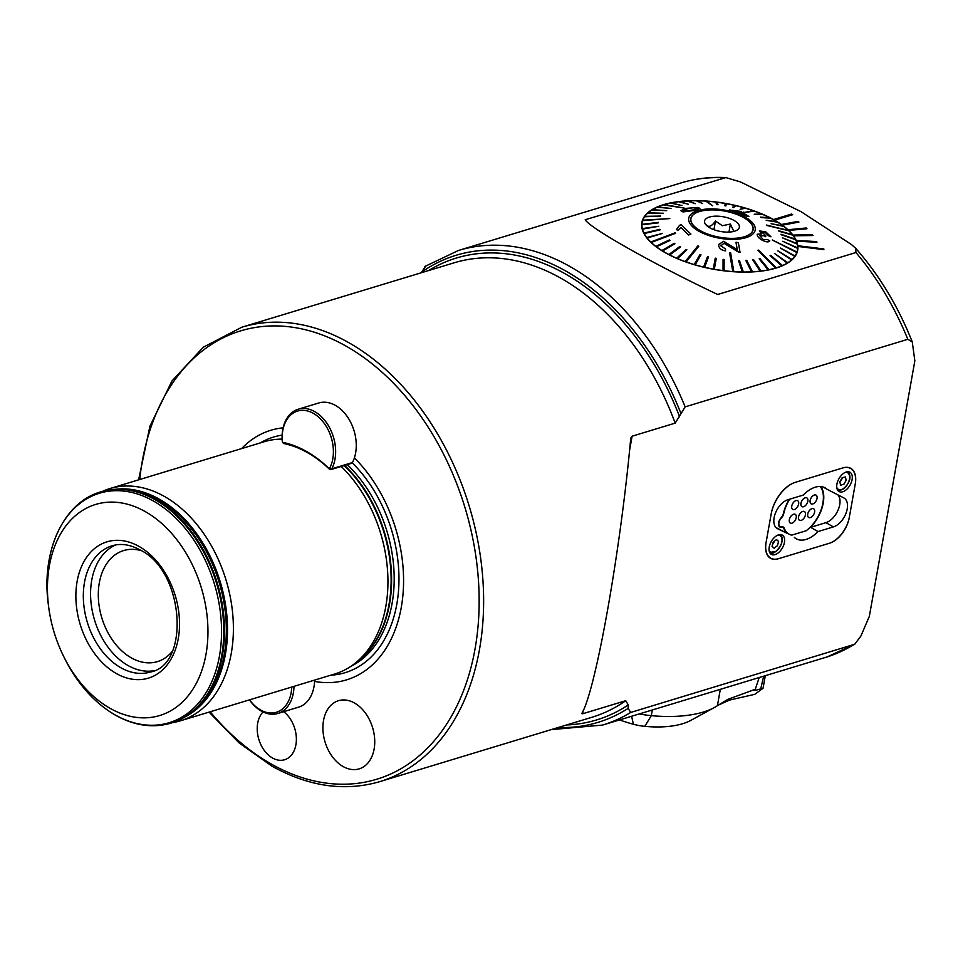 <?xml version="1.0" encoding="UTF-8"?>
<svg xmlns="http://www.w3.org/2000/svg" width="963" height="963" viewBox="0 0 963 963"><rect width="100%" height="100%" fill="white"/><g stroke="black" fill="none" stroke-linecap="round" stroke-linejoin="round"><path stroke-width="1.44" d="M367.902 763.033A35.619 24.833 -106.9 0 0 369.936 720.685A35.619 24.833 -106.9 0 0 338.482 700.703A35.619 24.833 -106.9 0 0 329.743 706.541A35.619 24.833 -106.9 0 0 327.709 748.889A35.619 24.833 -106.9 0 0 359.163 768.871A35.619 24.833 -106.9 0 0 367.902 763.033M263.043 711.922A26.916 18.766 -106.9 0 0 257.976 736.021A26.916 18.766 -106.9 0 0 272.517 758.001A26.916 18.766 -106.9 0 0 284.615 759.735A26.916 18.766 -106.9 0 0 296.375 738.585A26.916 18.766 -106.9 0 0 283.664 711.681M583.325 710.032L582.651 713.776L625.721 700.715L628.285 704.916L628.141 708.383L630.729 712.427L854.735 644.247L860.886 636.062L869.336 616.356L914.85 360.848L912.25 341.865L907.82 339.313L685.15 406.868L675.171 423.13L632.101 436.203L630.753 438.153M145.232 511.582A110.288 76.896 -106.9 0 0 48.704 607.28A110.288 76.896 -106.9 0 0 63.522 656.128A110.288 76.896 -106.9 0 0 110.179 708.383A110.288 76.896 -106.9 0 0 206.022 654.166A110.288 76.896 -106.9 0 0 145.232 511.582M115.777 544.914A65.953 45.995 -106.9 0 0 91.016 602.513A65.953 45.995 -106.9 0 0 128.079 665.541A65.953 45.995 -106.9 0 0 153.948 670.705M141.417 550.716A58.045 40.47 -106.9 0 0 123.685 550.547A58.045 40.47 -106.9 0 0 98.491 600.033A58.045 40.47 -106.9 0 0 131.317 657.873A58.045 40.47 -106.9 0 0 157.39 661.629A58.045 40.47 -106.9 0 0 172.04 651.638M314.576 681.395A130.414 90.943 -106.9 0 0 401.282 607.328A130.414 90.943 -106.9 0 0 354.384 457.894M282.111 439.116A121.362 84.624 -106.9 0 0 264.38 441.68L109.842 488.578A121.362 84.624 -106.9 0 0 102.355 491.419M172.509 722.647A121.362 84.624 -106.9 0 0 180.31 720.842A121.362 84.624 -106.9 0 0 232.998 617.367A121.362 84.624 -106.9 0 0 164.372 496.427A121.362 84.624 -106.9 0 0 109.842 488.578M630.729 712.427A248.009 172.931 73.1 0 1 602.549 725.079L827.048 656.947L854.735 644.247M801.108 211.704L851.497 244.578L855.698 248.298L855.951 252.535L717.664 294.485C653.889 264.271 589.886 228.171 585.203 219.745L725.873 177.601L740.487 181.935L801.108 211.704M773.518 219.54L773.506 219.588A79.147 33.452 -169.9 0 1 774.083 219.865A79.147 33.452 -169.9 0 1 774.637 220.178L792.742 214.689L791.61 214.051L773.518 219.54A79.147 33.452 10.1 0 0 691.615 200.677A79.147 33.452 10.1 0 0 641.864 222.501A79.147 33.452 10.1 0 0 665.493 252.848A79.147 33.452 10.1 0 0 747.589 272.084A79.147 33.452 10.1 0 0 797.701 250.26A79.147 33.452 10.1 0 0 797.87 246.432L823.883 249.658L823.822 248.923L797.785 245.746A79.147 33.452 10.1 0 0 796.521 241.159L816.961 242.291L816.648 241.581L796.22 240.449A79.147 33.452 10.1 0 0 793.44 235.791L813.013 235.538L812.495 234.767L792.91 235.068A79.147 33.452 10.1 0 0 788.685 230.422L806.97 228.749L806.224 227.99L787.939 229.724A79.147 33.452 10.1 0 0 782.365 225.198L798.941 222.08L798.002 221.406L781.426 224.475A79.147 33.452 10.1 0 0 774.625 220.226M781.426 224.475L781.426 224.523A79.147 33.452 -169.9 0 1 782.377 225.149L782.365 225.198M787.951 229.676A79.147 33.452 -169.9 0 1 788.697 230.374L806.97 228.7M792.91 235.02A79.147 33.452 -169.9 0 1 793.452 235.742L793.44 235.791M796.22 240.401A79.147 33.452 -169.9 0 1 796.533 241.111L796.521 241.159M797.797 245.697A79.147 33.452 -169.9 0 1 797.87 246.384L823.895 249.61M585.588 220.202L585.203 219.745A237.452 100.357 10.1 0 0 585.781 220.407M421.132 272.818L425.694 266.065M180.31 720.842L334.859 673.956A121.362 84.624 -106.9 0 0 354.745 663.531A121.362 84.624 -106.9 0 0 341.227 466.453M283.098 427.837A130.414 90.943 -106.9 0 0 241.581 448.602M581.712 713.619C595.591 691.049 620.425 551.679 630.705 438.598M771.219 513.7L766.018 542.891A23.22 13.446 119.4 0 0 770.532 558.275A23.22 13.446 119.4 0 0 778.26 558.769L829.649 543.18A23.22 13.446 119.4 0 0 849.258 517.637L855.3 483.727A23.22 13.446 119.4 0 0 850.786 468.343A23.22 13.446 119.4 0 0 843.07 467.849L795.294 482.343A28.493 16.491 119.4 0 0 771.219 513.7M774.637 220.178L792.742 214.689M782.377 225.149L798.941 222.08M793.452 235.742L813.025 235.49M796.533 241.111L816.961 242.291M718.181 705.181L729.448 700.113L754.787 694.323L763.057 688.244L765.296 675.701M763.057 688.244L756.196 690.146C753.812 690.748 753.511 690.447 755.305 689.255L759.169 677.555M754.258 690.447L755.305 689.255L727.787 699.379L717.411 705.698L720.324 689.339M639.324 713.92A52.772 22.305 10.1 0 0 651.301 715.653A87.332 36.907 10.1 0 0 703.303 712.054A87.332 36.907 10.1 0 0 714.317 707.552A87.332 36.907 10.1 0 0 717.411 705.698M631.608 716.255L633.425 724.272A29.022 12.266 10.1 0 0 644.801 726.343A63.582 26.868 10.1 0 0 690.688 720.456L714.317 707.552M633.425 724.272A86.538 36.57 -169.9 0 1 619.558 719.915M763.695 676.182L760.806 688.449M775.059 554.616A11.087 6.416 119.4 0 0 783.665 545.178A11.087 6.416 119.4 0 0 782.269 535.079A11.087 6.416 119.4 0 0 778.586 534.85A11.087 6.416 119.4 0 0 769.979 544.3A11.087 6.416 119.4 0 0 771.375 554.387A11.087 6.416 119.4 0 0 775.059 554.616M842.745 491.78A11.087 6.416 119.4 0 0 851.352 482.331A11.087 6.416 119.4 0 0 849.944 472.231A11.087 6.416 119.4 0 0 846.26 472.002A11.087 6.416 119.4 0 0 837.654 481.452A11.087 6.416 119.4 0 0 839.062 491.539A11.087 6.416 119.4 0 0 842.745 491.78M794.355 537.402A29.287 16.949 119.4 0 0 796.269 538.811A29.287 16.949 119.4 0 0 818.044 531.564L833.404 526.893A16.359 9.474 119.4 0 0 847.223 508.897A16.359 9.474 119.4 0 0 844.045 498.052A16.359 9.474 119.4 0 0 843.865 497.955L826.976 489.216A29.287 16.949 119.4 0 0 825.05 487.808A29.287 16.949 119.4 0 0 803.286 495.066L787.915 499.725A16.359 9.474 119.4 0 0 775.215 513.676A16.359 9.474 119.4 0 0 777.273 528.567A16.359 9.474 119.4 0 0 777.454 528.663L786.855 533.177A29.287 16.949 -60.6 0 1 783.93 528.795A6.332 3.671 119.4 0 0 782.883 527.543A6.332 3.671 119.4 0 0 781.354 527.279A6.332 3.671 -60.6 0 1 779.825 527.014A6.332 3.671 -60.6 0 1 781.065 517.841A6.332 3.671 119.4 0 0 783.473 513.267A29.287 16.949 -60.6 0 1 789.239 499.328M826.976 489.216L822.847 486.893M820.837 486.52A29.287 16.949 -60.6 0 1 823.257 502.987A29.287 16.949 -60.6 0 1 810.545 527.327L825.905 522.668A16.359 9.474 119.4 0 0 839.736 504.672A16.359 9.474 119.4 0 0 837.858 494.85M842.709 467.958L795.655 482.234A29.022 16.804 119.4 0 0 771.134 514.17L766.103 542.422A23.75 13.747 119.4 0 0 770.725 558.155A23.75 13.747 119.4 0 0 778.622 558.66L829.287 543.288A23.75 13.747 119.4 0 0 849.342 517.155L855.216 484.208A23.75 13.747 119.4 0 0 850.606 468.463A23.75 13.747 119.4 0 0 842.709 467.958M810.545 527.327L818.044 531.564M775.973 527.543L786.855 533.177M796.22 517.661A5.008 2.901 119.4 0 0 795.245 514.338A5.008 2.901 119.4 0 0 791.779 515.325A5.008 2.901 119.4 0 0 789.335 519.755A5.008 2.901 119.4 0 0 790.31 523.078A5.008 2.901 119.4 0 0 790.31 523.065A5.008 2.901 119.4 0 0 793.765 522.09A5.008 2.901 119.4 0 0 796.22 517.661M795.221 514.326L795.245 514.338A5.008 2.901 119.4 0 0 795.221 514.326A5.008 2.901 119.4 0 0 791.767 515.313A5.008 2.901 119.4 0 0 789.323 519.743A5.008 2.901 119.4 0 0 790.298 523.065L790.298 523.065M805.405 514.88A5.008 2.901 119.4 0 0 804.43 511.558A5.008 2.901 119.4 0 0 800.975 512.533A5.008 2.901 119.4 0 0 798.532 516.962A5.008 2.901 119.4 0 0 799.483 520.273A5.008 2.901 119.4 0 0 799.495 520.285L799.507 520.285A5.008 2.901 119.4 0 0 802.961 519.31A5.008 2.901 119.4 0 0 805.405 514.88M804.43 511.558L804.418 511.546A5.008 2.901 119.4 0 0 800.963 512.521A5.008 2.901 119.4 0 0 798.508 516.95A5.008 2.901 119.4 0 0 799.507 520.285M814.602 512.087A5.008 2.901 119.4 0 0 813.627 508.765A5.008 2.901 119.4 0 0 810.172 509.74A5.008 2.901 119.4 0 0 807.728 514.17A5.008 2.901 119.4 0 0 808.679 517.48A5.008 2.901 119.4 0 0 808.691 517.492A5.008 2.901 119.4 0 0 812.158 516.517A5.008 2.901 119.4 0 0 814.602 512.087M813.627 508.765L813.603 508.753A5.008 2.901 119.4 0 0 813.603 508.753A5.008 2.901 119.4 0 0 810.148 509.74A5.008 2.901 119.4 0 0 807.704 514.158A5.008 2.901 119.4 0 0 808.703 517.492L808.679 517.48M817.033 498.437A5.008 2.901 119.4 0 0 816.058 495.114A5.008 2.901 119.4 0 0 812.603 496.089A5.008 2.901 119.4 0 0 810.16 500.519A5.008 2.901 119.4 0 0 811.135 503.842A5.008 2.901 119.4 0 0 814.59 502.867A5.008 2.901 119.4 0 0 817.033 498.437M816.058 495.114L816.034 495.102A5.008 2.901 119.4 0 0 816.034 495.102A5.008 2.901 119.4 0 0 812.579 496.077A5.008 2.901 119.4 0 0 810.136 500.507A5.008 2.901 119.4 0 0 811.111 503.83A5.008 2.901 119.4 0 0 811.123 503.842L811.111 503.83M798.652 504.01A5.008 2.901 119.4 0 0 797.677 500.688A5.008 2.901 119.4 0 0 794.21 501.675A5.008 2.901 119.4 0 0 791.767 506.093A5.008 2.901 119.4 0 0 792.73 509.415A5.008 2.901 119.4 0 0 792.742 509.415A5.008 2.901 119.4 0 0 796.196 508.44A5.008 2.901 119.4 0 0 798.652 504.01M797.677 500.688L797.653 500.676A5.008 2.901 119.4 0 0 797.653 500.676A5.008 2.901 119.4 0 0 794.198 501.663A5.008 2.901 119.4 0 0 791.755 506.093A5.008 2.901 119.4 0 0 792.742 509.415L792.73 509.415M807.837 501.217A5.008 2.901 119.4 0 0 806.862 497.895A5.008 2.901 119.4 0 0 803.407 498.882A5.008 2.901 119.4 0 0 800.963 503.312A5.008 2.901 119.4 0 0 801.938 506.634A5.008 2.901 119.4 0 0 805.393 505.647A5.008 2.901 119.4 0 0 807.837 501.217M806.862 497.895L806.85 497.883A5.008 2.901 119.4 0 0 806.85 497.883A5.008 2.901 119.4 0 0 803.395 498.87A5.008 2.901 119.4 0 0 800.939 503.3A5.008 2.901 119.4 0 0 801.914 506.622A5.008 2.901 119.4 0 0 801.926 506.622L801.938 506.634M789.684 499.195A28.758 16.648 119.4 0 0 783.738 513.556A5.802 3.358 -60.6 0 1 781.378 517.986A5.802 3.358 119.4 0 0 778.947 522.716A5.802 3.358 119.4 0 0 780.078 526.556A5.802 3.358 119.4 0 0 781.643 526.773A5.802 3.358 -60.6 0 1 783.196 526.99A5.802 3.358 -60.6 0 1 784.183 528.181A28.758 16.648 119.4 0 0 789.034 534.128A28.758 16.648 119.4 0 0 791.682 535.151L806.151 530.757A28.758 16.648 119.4 0 0 820.175 486.484M774.288 541.29A4.081 2.359 119.4 0 1 774.228 541.519A4.081 2.359 119.4 0 1 772.627 544.288A4.081 2.359 119.4 0 0 774.276 541.362A4.081 2.359 119.4 0 0 774.288 541.29L772.603 544.372M773.181 542.157L776.443 539.605L778.586 541.326L777.466 545.612L774.204 548.176L772.061 546.442L773.181 542.157M842.3 477.817L841.349 480.007A4.081 2.359 119.4 0 0 842.047 478.081A4.081 2.359 119.4 0 1 841.168 480.32L841.349 480.007A4.081 2.359 119.4 0 1 839.892 481.825A4.081 2.359 119.4 0 0 841.168 480.32L839.953 482.15M839.772 482.018L842.035 477.889L845.261 476.914L846.236 480.068L843.973 484.184L840.747 485.171L839.772 482.018M683.634 210.548L687.377 208.79L683.634 210.548L684.753 211.258L693.625 209.814C696.947 209.079 697.754 208.405 696.056 207.803L692.939 207.707L697.212 208.417M695.671 210.163L683.056 211.908L680.901 210.728L685.415 208.417L697.73 207.442L699.896 208.345L695.671 210.163M684.139 208.02L664.133 204.613A78.882 33.344 10.1 0 0 663.772 204.722A78.882 33.344 10.1 0 0 663.411 204.83L684.139 208.08L663.399 204.878A78.882 33.344 -169.9 0 0 657.825 206.901M776.166 267.834L758.712 250.103L757.989 250.32L775.444 268.099A78.882 33.344 10.1 0 0 775.805 267.943A78.882 33.344 10.1 0 0 776.166 267.834L776.166 267.883A78.882 33.344 -169.9 0 0 781.824 265.824L770.075 255.64L781.836 265.764A78.882 33.344 10.1 0 0 782.462 265.499L782.45 265.547A78.882 33.344 -169.9 0 0 787.24 263.068L774.421 253.401L787.253 263.019A78.882 33.344 10.1 0 0 787.758 262.706L787.758 262.755A78.882 33.344 -169.9 0 0 791.586 259.902L777.899 250.922L791.598 259.854A78.882 33.344 10.1 0 0 791.995 259.492L791.983 259.553A78.882 33.344 -169.9 0 0 794.8 256.375L780.487 248.105L794.812 256.314A78.882 33.344 10.1 0 0 795.077 255.929L795.077 255.977A78.882 33.344 -169.9 0 0 796.834 252.523L772.314 240.028L796.846 252.462A78.882 33.344 10.1 0 0 796.919 252.258A78.882 33.344 10.1 0 0 796.991 252.041L772.326 239.98M664.229 204.625A78.882 33.344 -169.9 0 1 670.585 203.049L681.142 205.408L670.585 203.049M681.142 205.408L671.404 202.832A78.882 33.344 10.1 0 0 670.585 203M671.512 202.856A78.882 33.344 -169.9 0 1 678.53 201.736L688.389 204.252L678.53 201.736M688.389 204.252L679.433 201.58A78.882 33.344 10.1 0 0 678.542 201.688M679.553 201.616A78.882 33.344 -169.9 0 1 687.137 200.978L695.322 203.687L688.1 200.87A78.882 33.344 10.1 0 0 687.149 200.918M688.208 200.918A78.882 33.344 -169.9 0 1 696.261 200.761L702.653 203.578L697.26 200.725A78.882 33.344 10.1 0 0 696.273 200.713M697.356 200.786A78.882 33.344 -169.9 0 1 705.747 201.123L712.584 205.769L706.782 201.147A78.882 33.344 10.1 0 0 706.276 201.111A78.882 33.344 10.1 0 0 705.759 201.074M706.854 201.195A78.882 33.344 -169.9 0 1 715.461 202.037L717.002 204.565L718.037 204.698L716.508 202.122A78.882 33.344 10.1 0 0 715.473 201.989M716.544 202.17A78.882 33.344 -169.9 0 1 725.247 203.494M726.295 203.626A78.882 33.344 10.1 0 0 725.247 203.446L724.814 205.733L725.861 205.913L726.283 203.674A78.882 33.344 -169.9 0 1 734.901 205.456M735.973 205.649A78.882 33.344 10.1 0 0 734.95 205.42L732.566 207.298L733.589 207.539L735.961 205.697A78.882 33.344 -169.9 0 1 744.315 207.9M740.126 209.26L745.374 208.213A78.882 33.344 10.1 0 0 744.399 207.876L740.126 209.308L745.374 208.213A78.882 33.344 -169.9 0 1 753.367 210.801M753.933 210.945A78.882 33.344 10.1 0 0 753.475 210.789L744.267 212.45L754.402 211.114A78.882 33.344 10.1 0 0 753.933 210.945M744.267 212.45L754.402 211.162A78.882 33.344 -169.9 0 1 761.889 214.099M762.877 214.472A78.882 33.344 10.1 0 0 762.01 214.099L754.21 214.219L762.865 214.52A78.882 33.344 -169.9 0 1 769.75 217.746M770.665 218.168L761.3 217.602L770.665 218.168A78.882 33.344 10.1 0 0 769.87 217.758L760.517 217.144M770.665 218.216A78.882 33.344 -169.9 0 1 776.84 221.695M777.659 222.152A78.882 33.344 10.1 0 0 776.96 221.719L766.175 220.31L777.647 222.2A78.882 33.344 -169.9 0 1 783.039 225.884M783.738 226.353A78.882 33.344 10.1 0 0 783.136 225.896L771.122 223.705L783.726 226.401A78.882 33.344 -169.9 0 1 788.228 230.229M788.565 230.482A78.882 33.344 10.1 0 0 788.312 230.253L767.078 225.523L788.805 230.723A78.882 33.344 10.1 0 0 788.565 230.482M788.805 230.723L788.793 230.771A78.882 33.344 -169.9 0 1 792.356 234.683M792.778 235.177L778.935 231.204L792.778 235.177A78.882 33.344 10.1 0 0 792.417 234.695L778.573 230.687M792.778 235.225A78.882 33.344 -169.9 0 1 795.33 239.161M781.186 234.731L795.607 239.691A78.882 33.344 10.1 0 0 795.366 239.173L780.945 234.262L795.607 239.691A78.882 33.344 -169.9 0 1 797.099 243.591L782.365 237.801L797.244 244.06A78.882 33.344 10.1 0 0 797.135 243.603M797.244 244.06L797.232 244.108A78.882 33.344 -169.9 0 1 797.665 247.912L782.799 241.292L797.653 248.406A78.882 33.344 -169.9 0 1 797.448 250.211A78.882 33.344 -169.9 0 1 796.979 252.089M782.811 241.244L797.653 248.358A78.882 33.344 10.1 0 0 797.677 247.912M744.447 236.826A31.659 13.386 -169.9 0 1 709.165 234.647A31.659 13.386 -169.9 0 1 690.796 218.589A31.659 13.386 -169.9 0 1 699.475 211.451A31.659 13.386 -169.9 0 1 734.757 213.63A31.659 13.386 -169.9 0 1 753.126 229.688A31.659 13.386 -169.9 0 1 744.447 236.826M642.742 220.19A78.882 33.344 10.1 0 0 642.67 220.407A78.882 33.344 10.1 0 0 642.598 220.623L669.73 218.577L642.742 220.19A78.882 33.344 -169.9 0 1 644.488 216.783L660.606 216.073L644.777 216.338A78.882 33.344 -169.9 0 1 647.581 213.22L663.194 213.244L647.991 212.811A78.882 33.344 10.1 0 0 647.593 213.16L663.194 213.196M650.771 241.942A78.882 33.344 10.1 0 0 651.024 242.182A78.882 33.344 10.1 0 0 651.265 242.411L675.545 233.299L675.051 232.829L650.771 241.99A78.882 33.344 -169.9 0 1 647.16 238.017L662.544 233.395L646.799 237.488A78.882 33.344 10.1 0 0 647.172 237.969L662.544 233.395M685.175 261.539A78.882 33.344 10.1 0 0 685.644 261.707A78.882 33.344 10.1 0 0 686.113 261.876L698.801 246.227L697.874 245.902L685.162 261.599A78.882 33.344 -169.9 0 1 677.567 258.614L686.896 249.85L686.029 249.477L676.7 258.192A78.882 33.344 10.1 0 0 677.579 258.566L686.896 249.85M732.795 271.518A78.882 33.344 10.1 0 0 733.312 271.554A78.882 33.344 10.1 0 0 733.818 271.59L730.58 252.655L729.545 252.583L732.783 271.566A78.882 33.344 -169.9 0 1 724.104 270.723L724.116 259.504L723.069 259.372L723.069 270.543A78.882 33.344 10.1 0 0 724.104 270.675M769.81 240.919L767.475 239.57L763.093 239.474L759.735 235.514L764.092 235.742L765.729 236.705L765.778 235.67L761.902 232.155L765.501 232.577L768.51 235.718L770.942 236.802L765.814 231.866L759.458 230.927L761.552 233.913L757.219 234.214C757.099 236.344 758.964 238.427 762.792 240.461C766.271 242.098 768.618 242.255 769.81 240.919L769.798 240.967C768.63 242.315 766.295 242.158 762.78 240.509C758.976 238.487 757.111 236.404 757.207 234.25M761.552 233.949L759.446 230.976M770.942 236.802L768.498 235.766L765.489 232.625L761.877 232.276M765.729 236.705L764.092 235.791L759.699 235.694M748.022 216.639L736.033 211.956L748.022 216.639M734.925 212.149L729.412 210.006L733.914 211.33M697.982 210.608A33.765 14.276 -169.9 0 1 745.121 217.108A33.765 14.276 -169.9 0 1 745.94 237.668A33.765 14.276 -169.9 0 1 698.801 231.168A33.765 14.276 -169.9 0 1 697.982 210.608M797.232 244.108L782.365 237.801M788.793 230.771L766.596 225.053M783.726 226.401L771.134 223.657M777.647 222.2L766.175 220.31M762.865 214.52L754.21 214.219M744.255 212.498L743.328 212.113M735.961 205.697L733.577 207.587L732.566 207.298M726.283 203.674L725.849 205.962L724.814 205.733M718.037 204.698L716.99 204.625L715.461 202.037M712.584 205.769L705.747 201.123M702.653 203.578L696.261 200.761M695.322 203.687L687.137 200.978M681.96 205.239L681.13 205.456M680.901 210.728L683.056 211.944L695.575 210.247L699.896 208.345M671.018 208.477L657.741 206.889A78.882 33.344 10.1 0 0 657.115 207.165L671.018 208.477L657.115 207.214A78.882 33.344 -169.9 0 0 652.396 209.645M666.685 210.668L652.336 209.645A78.882 33.344 10.1 0 0 651.819 209.958L666.685 210.668L651.807 210.006A78.882 33.344 -169.9 0 0 648.027 212.811M669.803 218.36L642.586 220.671A78.882 33.344 -169.9 0 0 642.116 222.549L641.635 225.234M641.924 224.307A78.882 33.344 10.1 0 0 641.912 224.752L658.319 222.381L641.912 224.355A78.882 33.344 -169.9 0 1 642.116 222.549M658.295 222.826L641.9 224.8A78.882 33.344 -169.9 0 0 642.321 228.652L642.333 228.604A78.882 33.344 10.1 0 0 642.453 229.062L658.74 226.281L642.441 229.11A78.882 33.344 -169.9 0 0 643.958 233.07A78.882 33.344 10.1 0 0 644.211 233.491L659.92 229.338L643.958 233.07M660.173 229.82L644.199 233.54A78.882 33.344 -169.9 0 0 646.787 237.536L646.799 237.488M675.545 233.299L651.253 242.459A78.882 33.344 -169.9 0 0 655.839 246.359L655.851 246.311A78.882 33.344 10.1 0 0 656.441 246.757L669.983 240.425L656.441 246.817A78.882 33.344 -169.9 0 0 661.918 250.561L661.918 250.512A78.882 33.344 10.1 0 0 662.628 250.946L674.931 243.759L674.232 243.326L661.918 250.512M674.931 243.759L662.616 250.994A78.882 33.344 -169.9 0 0 668.9 254.545L668.912 254.497A78.882 33.344 10.1 0 0 669.706 254.906L680.6 246.925L669.694 254.954A78.882 33.344 -169.9 0 0 676.7 258.24L676.7 258.192M698.801 246.227L686.101 261.924A78.882 33.344 -169.9 0 0 694.179 264.548L694.179 264.548A78.882 33.344 10.1 0 0 695.178 264.789L700.968 254.858L695.166 264.837A78.882 33.344 -169.9 0 0 703.604 267.064L703.616 267.004A78.882 33.344 10.1 0 0 704.639 267.245L708.539 256.772L707.516 256.531L703.616 267.004M708.539 256.772L704.627 267.293A78.882 33.344 -169.9 0 0 713.282 269.086L713.294 269.038A78.882 33.344 10.1 0 0 714.329 269.219L716.291 258.349L715.256 258.156L713.294 269.038M716.291 258.349L714.317 269.267A78.882 33.344 -169.9 0 0 723.057 270.591L723.069 259.372M732.783 271.566L729.545 252.631M742.317 271.939A78.882 33.344 10.1 0 0 743.316 271.939L739.452 260.504L738.465 260.492L742.304 271.987A78.882 33.344 -169.9 0 1 733.806 271.638L733.818 271.59M742.304 271.987L738.465 260.492M751.477 271.783A78.882 33.344 10.1 0 0 752.428 271.735L746.746 260.335L745.795 260.383L751.477 271.843A78.882 33.344 -169.9 0 1 743.304 271.999L743.316 271.939M751.477 271.843L745.795 260.383M760.144 271.084A78.882 33.344 10.1 0 0 761.035 270.976L753.62 259.721L752.729 259.829L760.144 271.133A78.882 33.344 -169.9 0 1 752.428 271.795L752.428 271.735M760.144 271.133L752.729 259.829M768.185 269.833A78.882 33.344 10.1 0 0 768.992 269.664L759.963 258.662L759.157 258.83L768.173 269.881A78.882 33.344 -169.9 0 1 761.023 271.024L761.035 270.976M768.173 269.881L759.157 258.83M757.989 250.32L775.444 268.099A78.882 33.344 -169.9 0 1 768.98 269.712L768.992 269.664M738.308 252.041L740.066 252.414L723.971 243.194L720.914 245.902L723.959 243.242L738.308 251.993M718.819 245.89C719.337 248.647 721.576 250.308 725.56 250.874L725.572 250.825C721.6 250.272 719.349 248.61 718.831 245.842L718.819 245.89M718.795 244.385L723.695 241.316L737.249 249.586L735.985 242.303L737.249 249.634M676.52 229.423L677.687 230.53L680.973 227.449L688.533 234.996L690.892 234.129L688.545 234.948L680.973 227.4L677.687 230.482L676.52 229.423L679.625 225.258L681.142 224.692L690.904 234.081M795.077 255.929L780.499 248.057M782.462 265.499L770.713 255.327L770.075 255.64M787.758 262.706L774.421 253.401M791.995 259.492L777.911 250.874M700.98 254.81L699.993 254.521L694.191 264.5M669.983 240.425L669.381 239.968L655.851 246.311M680.6 246.925L679.806 246.516L668.912 254.497M658.74 226.281L642.333 228.604M644.777 216.338A78.882 33.344 10.1 0 0 644.5 216.735L660.618 216.025M692.951 207.671L687.474 208.766L692.939 207.707M720.902 245.047L720.914 245.902L725.5 248.948L725.572 250.825M735.985 242.303L738.344 242.628L740.066 252.414M729.412 209.958L740.523 211.366L748.841 216.47M734.938 212.101L732.831 211.427M739.548 211.487L737.02 211.824L745.398 214.918L739.548 211.487L745.386 214.966M737.008 211.872L739.536 211.535M725.897 211.318A31.526 13.326 10.1 0 0 690.928 218.613A31.526 13.326 10.1 0 0 718.037 236.958A31.526 13.326 10.1 0 0 753.006 229.663A31.526 13.326 10.1 0 0 725.897 211.318M706.373 224.921C708.672 227.665 711.717 226.377 715.473 221.057L722.37 225.703L730.387 224.054L733.818 231.421M719.758 231.325A17.671 7.475 10.1 0 0 738.368 229.11A17.671 7.475 10.1 0 0 724.164 216.952A17.671 7.475 10.1 0 0 704.844 223.139A17.671 7.475 10.1 0 0 719.758 231.325M728.967 232.095L730.387 224.054M713.932 229.688L715.473 221.057M843.684 484.437L840.53 485.039L839.856 481.644L842.324 477.648L845.478 477.046L846.152 480.441L843.684 484.437M778.61 541.483L777.346 545.78L774.059 548.188L772.037 546.298L773.289 541.988L776.575 539.581L778.61 541.483M332.789 458.894A35.222 24.556 -106.9 0 0 313.372 413.356A35.222 24.556 -106.9 0 0 282.761 430.666A35.222 24.556 -106.9 0 0 282.267 441.295A1.059 0.734 -106.9 0 0 283.074 442.414A123.216 85.912 73.1 0 1 328.732 468.187A1.059 0.734 -106.9 0 0 329.743 468.078A35.222 24.556 -106.9 0 0 332.789 458.894M282.255 441.15A2.636 1.842 73.1 0 1 282.231 441.006A2.636 1.842 73.1 0 1 282.207 440.813A36.811 25.664 73.1 0 1 282.725 429.703A36.811 25.664 73.1 0 1 298.169 409.239A36.811 25.664 73.1 0 1 325.915 421.854A36.811 25.664 73.1 0 1 334.992 459.207A36.811 25.664 73.1 0 1 331.814 468.8A2.636 1.842 73.1 0 1 330.935 469.583A2.636 1.842 73.1 0 1 329.274 469.053A121.627 84.816 -106.9 0 0 284.205 443.618A2.636 1.842 73.1 0 1 282.58 442.173L282.424 441.836M330.935 469.583L351.567 463.323A2.636 1.842 -106.9 0 0 352.446 462.541A36.811 25.664 -106.9 0 0 355.624 452.947A36.811 25.664 -106.9 0 0 346.548 415.595A36.811 25.664 -106.9 0 0 318.801 402.979L298.169 409.239M249.561 699.836A35.222 24.556 -106.9 0 0 291.151 692.662A35.222 24.556 -106.9 0 0 291.741 687.04M293.992 686.354A36.811 25.664 73.1 0 1 293.354 692.963A36.811 25.664 73.1 0 1 277.91 713.439A36.811 25.664 73.1 0 1 249.477 699.86M277.91 713.439L298.53 707.179A36.811 25.664 -106.9 0 0 313.986 686.703A36.811 25.664 -106.9 0 0 314.624 680.095M179.84 719.674A120.76 84.202 -106.9 0 0 188.23 714.847L190.301 713.427A119.99 83.673 -106.9 0 0 224.535 606.329A119.99 83.673 -106.9 0 0 158.088 499.484A119.99 83.673 -106.9 0 0 122.265 489.192L119.761 489.168A120.76 84.202 -106.9 0 0 110.095 489.806M628.285 704.916A241.364 168.308 73.1 0 1 566.605 724.958M628.141 708.383A244.096 170.21 73.1 0 1 558.239 727.486M63.522 656.128L64.521 658.15A119.906 83.612 -106.9 0 0 115.247 714.967A119.906 83.612 -106.9 0 0 219.456 656.02A119.906 83.612 -106.9 0 0 153.37 500.989A119.906 83.612 -106.9 0 0 48.415 605.041L48.704 607.28M139.033 546.418A71.238 49.679 -106.9 0 0 77.124 581.435A71.238 49.679 -106.9 0 0 116.379 673.546A71.238 49.679 -106.9 0 0 178.287 638.529A71.238 49.679 -106.9 0 0 139.033 546.418M112.177 545.768A65.953 45.995 -106.9 0 0 83.54 602.007A65.953 45.995 -106.9 0 0 120.844 667.732A65.953 45.995 -106.9 0 0 150.481 672.005C190.205 665.024 184.547 571.011 140.056 549.921C130.186 544.528 120.893 543.144 112.177 545.768M209.067 712.126L239.101 742.942L272.048 766.223C308.894 786.639 344.802 791.779 379.783 781.643A237.452 165.576 -106.9 0 0 482.848 579.172A237.452 165.576 -106.9 0 0 348.582 342.551A237.452 165.576 -106.9 0 0 241.894 327.191L203.289 347.21L171.956 380.987L149.927 426.2L138.6 479.851M241.894 327.191L454.103 262.815A237.452 165.576 73.1 0 1 560.779 278.163A237.452 165.576 73.1 0 1 675.171 423.13M210.187 711.789A234.286 163.373 -106.9 0 0 271.434 764.116A234.286 163.373 -106.9 0 0 475.036 648.954A234.286 163.373 -106.9 0 0 345.91 346.03A234.286 163.373 -106.9 0 0 139.707 479.514M330.766 675.195A123.12 85.851 -106.9 0 0 398.225 593.99A123.12 85.851 -106.9 0 0 352.253 462.83M350.917 666.312A119.52 83.336 -106.9 0 0 394.168 576.199A119.52 83.336 -106.9 0 0 347.246 464.635M355.937 662.604A119.52 83.336 -106.9 0 0 344.658 465.418M354.745 663.531L358.405 660.666A119.629 83.42 -106.9 0 0 344.188 465.562M184.908 716.978A119.966 83.649 -106.9 0 0 226.413 611.264A119.966 83.649 -106.9 0 0 159.28 499.147A119.966 83.649 -106.9 0 0 115.801 489.24M171.077 723.093A120.832 84.263 -106.9 0 0 171.233 723.044L188.23 714.847A120.76 84.202 -106.9 0 0 222.682 607.063A120.76 84.202 -106.9 0 0 155.813 499.52A120.76 84.202 -106.9 0 0 119.761 489.168L101.067 491.792A120.832 84.263 -106.9 0 0 100.91 491.828M64.521 658.15C77.546 684.031 94.567 703.062 115.584 715.256C134.447 725.729 152.888 728.353 170.933 723.141L171.233 723.044A120.832 84.263 -106.9 0 0 223.693 620.016A120.832 84.263 -106.9 0 0 155.356 499.604A120.832 84.263 -106.9 0 0 101.067 491.792L100.766 491.876C63.221 502.385 40.795 552.016 48.415 605.041M170.933 723.141A120.832 84.263 -106.9 0 0 223.38 620.112A120.832 84.263 -106.9 0 0 155.055 499.689A120.832 84.263 -106.9 0 0 100.766 491.876M853.387 644.873A248.009 172.931 73.1 0 1 827.048 656.947M855.951 252.535A248.009 172.931 73.1 0 1 907.82 339.313M685.15 406.868A248.009 172.931 73.1 0 0 458.532 250.44L681.19 182.886A248.009 172.931 73.1 0 1 723.49 177.794M421.264 272.409A244.096 170.21 73.1 0 1 680.757 413.031M428.728 270.507A241.364 168.308 73.1 0 1 679.601 416.798M625.721 700.715A237.452 165.576 73.1 0 1 591.98 717.254L379.783 781.643M282.123 435.12A123.12 85.851 -106.9 0 0 260.299 442.932M629.441 451.093L632.101 436.203M644.801 726.343L651.301 715.653L652.312 709.984M825.905 522.668L833.404 526.893M780.078 526.556L781.354 527.279M784.183 528.181L781.667 526.773M776.154 551.33L770.015 552.413C773.927 557.637 787.397 539.641 780.379 535.296L779.874 534.947A10.027 5.802 -60.6 0 0 779.272 534.682A10.027 5.802 -60.6 0 1 779.874 534.947A10.027 5.802 -60.6 0 1 780.331 535.259M780.427 535.909A9.498 5.501 119.4 0 0 777.538 535.247A9.498 5.501 119.4 0 1 781.968 540.869A9.498 5.501 119.4 0 1 776.214 551.113A9.498 5.501 119.4 0 1 769.076 550.258A9.498 5.501 119.4 0 0 770.219 551.859A9.498 5.501 119.4 0 0 779.633 547.369A9.498 5.501 119.4 0 0 780.427 535.909M837.702 489.565A10.027 5.802 -60.6 0 1 837.16 489.18A10.027 5.802 -60.6 0 0 837.702 489.565L841.277 489.806C848.343 488.397 852.652 473.495 847.56 472.099A10.027 5.802 -60.6 0 0 846.946 471.834A10.027 5.802 -60.6 0 1 847.56 472.099L849.691 475.361C851.906 483.005 840.218 493.321 837.702 489.565L837.702 489.565M836.751 487.41A9.498 5.501 119.4 0 0 841.493 489.517A9.498 5.501 119.4 0 0 849.426 479.538A9.498 5.501 119.4 0 0 845.225 472.4A9.498 5.501 119.4 0 1 849.547 475.686A9.498 5.501 119.4 0 1 844.888 487.459A9.498 5.501 119.4 0 1 836.751 487.41M352.446 462.541L331.814 468.8L329.743 468.078M328.732 468.187L329.274 469.053M284.205 443.618L283.074 442.414M551.197 729.629L602.549 725.079M912.25 341.865C898.07 306.234 879.207 275.045 855.698 248.298M681.19 182.886C695.587 178.528 710.477 176.771 725.873 177.601M458.532 250.44L424.912 266.45M781.547 526.785L782.883 527.543M849.173 467.657L850.606 468.463M769.112 557.252L770.725 558.155M789.034 534.128L786.241 532.551M797.448 250.211L796.967 252.896M690.712 219.817L690.928 218.613M752.789 230.867L753.006 229.663M779.874 534.947L781.065 535.994"/></g></svg>

